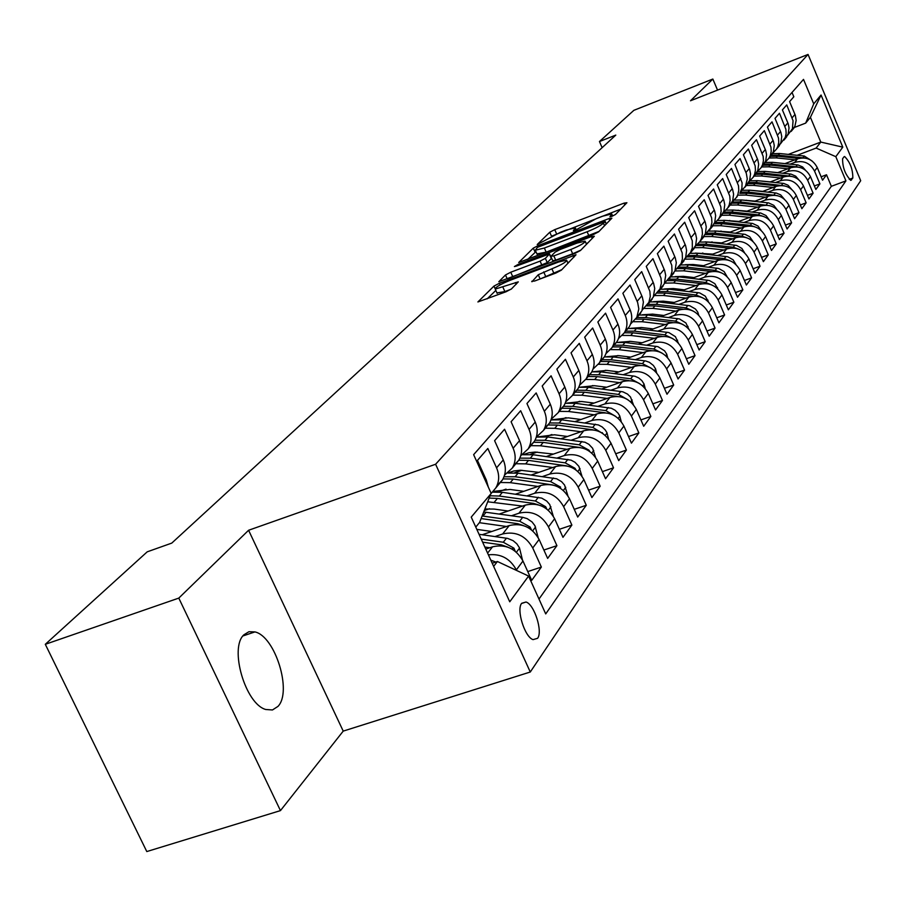 <?xml version="1.0" encoding="UTF-8"?>
<svg xmlns="http://www.w3.org/2000/svg" width="906" height="906" viewBox="0 0 906 906"><rect width="100%" height="100%" fill="white"/><g stroke="black" fill="none" stroke-linecap="round" stroke-linejoin="round"><path stroke-width="1.36" d="M611.98 216.285L615.514 214.45L626.918 202.729L624.075 203.125L554.744 229.648L549.783 232.219L537.213 244.529L560.44 232.276L566.239 230.056L575.321 227.814L573.362 230.736L575.367 230.249L596.556 218.482L602.422 216.24L611.765 213.952L609.919 216.794L611.98 216.285M277.949 706.42C292.423 691.822 275.22 636.284 254.937 631.912L248.946 631.708L243.918 634.789C229.059 647.915 245.367 704.041 265.73 709.489L272.457 709.964L277.949 706.42M537.586 638.311C543.011 631.663 534.314 604.37 526.024 602.014L521.686 603.283C516.148 609.602 524.721 637.065 533.045 639.625L537.586 638.311M531.731 281.29L534.619 281.03L555.865 273.046L561.358 270.158L576.023 254.756L499.342 283.284L493.974 286.092L477.904 301.947L506.024 291.777L511.516 288.889L518.289 281.868L495.254 289.082C495.14 287.372 500.055 284.461 509.987 280.362L558.572 262.027L566.612 260.124C566.68 261.834 561.777 264.722 551.89 268.799L538.255 274.745L531.947 281.766M248.595 530.259L178.788 598.107L45.3 644.302L146.795 851.561L280.452 810.61L343.227 731.108L530.27 672.014L435.605 464.246L248.595 530.259L343.227 731.108M717.541 90.113L712.841 79.049L690.497 100.77L808.05 54.439L435.605 464.246M712.841 79.049L633.86 110.328L599.466 141.529L602.128 147.667M45.3 644.302L147.214 551.833L171.778 543.102L615.797 135.107L599.466 141.529M593.464 234.507L598.651 231.8L611.878 218.187L609.002 218.573L538.39 245.481L533.306 248.131L518.708 262.502L593.464 234.507M594.336 236.228L580.463 250.509L575.129 253.295L498.798 281.743L505.48 274.971L510.769 272.219L540.089 261.121L545.367 258.369L549.568 253.895L516.375 266.092L514.404 266.568L518.141 264.382L591.437 236.579L594.336 236.228M488.391 554.846C500.769 553.475 510.089 558.492 516.341 569.897L522.977 561.018L531.72 580.338L541.358 567.077L527.756 571.584M494.982 536.556L502.649 533.962C515.707 531.007 525.729 535.684 532.739 547.971L539.115 539.455L547.654 558.413L556.918 545.672L543.872 550.033M511.482 515.752L518.968 513.204C531.788 510.271 541.629 514.846 548.481 526.918L554.619 518.719L562.977 537.337L571.879 525.084L559.364 529.297M527.349 495.752L534.653 493.249C547.258 490.339 556.918 494.812 563.634 506.658L569.534 498.776L577.711 517.066L586.284 505.276L574.257 509.342M542.615 476.499L549.749 474.042C562.139 471.154 571.629 475.525 578.209 487.168L583.883 479.58L591.89 497.553L600.157 486.194L588.594 490.135M557.326 457.96L564.291 455.537C576.476 452.672 585.797 456.964 592.241 468.402L597.711 461.086L605.559 478.753L613.521 467.802L602.388 471.618M571.493 440.09L578.3 437.711C590.293 434.869 599.455 439.07 605.774 450.316L611.04 443.26L618.73 460.633L626.408 450.067L615.695 453.77M585.151 422.864L591.811 420.52C603.611 417.7 612.615 421.811 618.809 432.864L623.906 426.069L631.437 443.147L638.855 432.955L628.526 436.545M598.334 406.228L604.857 403.929C616.476 401.132 625.321 405.163 631.403 416.035L636.318 409.467L643.702 426.273L650.859 416.432L640.904 419.908M611.074 390.169L617.45 387.915C628.889 385.129 637.586 389.093 643.554 399.784L648.3 393.442L655.548 409.976L662.467 400.463L652.852 403.838M623.362 374.654L629.613 372.434C640.87 369.671 649.432 373.555 655.298 384.087L659.885 377.949L666.997 394.235L673.69 385.039L664.404 388.3M635.253 359.659L641.38 357.462C652.467 354.733 660.893 358.55 666.646 368.901L671.086 362.978L678.073 379.002L684.54 370.101L675.57 373.272M646.759 345.152L652.75 342.989C663.679 340.282 671.969 344.031 677.631 354.223L681.924 348.482L688.775 364.269L695.038 355.65L686.374 358.731M657.881 331.109L663.77 328.98C674.528 326.296 682.694 329.977 688.254 340.01L692.41 334.461L699.149 350.01L705.208 341.664L696.827 344.654M668.662 317.508L674.426 315.413C685.038 312.751 693.079 316.364 698.537 326.251L702.569 320.871L709.183 336.194L715.061 328.108L706.952 331.018M679.092 304.337L684.755 302.276C695.219 299.637 703.135 303.182 708.515 312.921L712.41 307.712L718.922 322.808L724.607 314.971L716.759 317.802M689.217 291.562L694.777 289.535C705.083 286.919 712.886 290.407 718.175 300.011L721.957 294.948L728.356 309.829L733.871 302.23L726.261 304.982M699.024 279.184L704.483 277.179C714.653 274.586 722.342 278.017 727.541 287.474L731.21 282.57L737.507 297.236L742.863 289.863L735.491 292.547M708.549 267.168L713.905 265.198C723.939 262.627 731.516 266.002 736.623 275.322L740.191 270.566L746.385 285.028L751.584 277.87L744.426 280.475M717.779 255.503L723.045 253.567C732.943 251.007 740.417 254.326 745.445 263.521L748.911 258.901L755.004 273.17L760.055 266.217L753.113 268.754M726.759 244.178L731.935 242.264C741.697 239.739 749.058 243.001 754.019 252.072L757.371 247.576L763.373 261.653L768.277 254.892L761.55 257.361M735.468 233.182L740.553 231.29C750.191 228.776 757.461 231.993 762.342 240.939L765.604 236.579L771.504 250.452L776.272 243.895L769.738 246.296M743.939 222.491L748.945 220.622C758.458 218.131 765.615 221.302 770.428 230.124L773.599 225.888L779.409 239.58L784.052 233.193L777.699 235.537M752.173 212.083L757.099 210.249C766.487 207.78 773.554 210.905 778.288 219.614L781.38 215.481L787.099 229.003L791.618 222.797L785.445 225.084M760.179 201.981L765.026 200.158C774.302 197.712 781.266 200.792 785.944 209.377L788.945 205.368L794.585 218.708L798.967 212.672L792.965 214.903M767.971 192.14L772.739 190.339C781.901 187.916 788.775 190.951 793.384 199.433L796.306 195.526L801.867 208.697L806.136 202.819L800.292 204.994M775.559 182.559L780.247 180.792C789.296 178.391 796.091 181.37 800.621 189.739L803.475 185.945L808.945 198.946L813.112 193.216L807.427 195.345M782.943 173.227L787.563 171.483C796.499 169.105 803.203 172.049 807.676 180.305L810.451 176.602L815.853 189.456L819.907 183.873L814.551 171.121C810.134 162.955 803.509 160.056 794.687 162.423L790.134 164.145M814.369 185.945L819.907 183.873M792.025 92.457L793.826 96.772L789.602 101.631L795.343 115.39L796.159 120.407L794.89 126.274L791.595 130.872M787.574 135.288L792.444 128.754L793.056 120.736L786.748 104.903L782.41 109.898L788.231 123.839L789.035 127.882L788.163 133.907L784.449 139.49M780.304 144.043L785.264 137.395L786.136 133.409L785.876 129.286L779.477 113.261L775.015 118.38L780.927 132.502L781.753 136.602L780.87 142.706L777.122 148.346M772.829 153.035L776.533 149.048L777.892 146.285L778.764 142.242L778.503 138.074L772.014 121.846L767.439 127.1L773.43 141.404L774.268 145.549L773.384 151.732L769.59 157.44M765.151 162.276L768.956 158.21L770.327 155.402L771.21 151.313L770.938 147.089L764.347 130.657L759.647 136.059L765.729 150.543L766.578 154.745L765.683 160.996L761.844 166.783M757.269 171.766L761.153 167.621L762.546 164.779L763.441 160.634L763.158 156.364L756.465 139.705L751.64 145.266L757.812 159.943L758.673 164.201L757.778 170.532L753.894 176.387M749.16 181.517L753.146 177.293L754.551 174.416L755.445 170.215L755.162 165.889L748.367 149.014L743.407 154.722L749.67 169.603L750.553 173.918L749.647 180.328L745.729 186.251M740.825 191.551L745.457 186.296L747.28 178.98L746.351 173.533L740.043 158.584L734.936 164.462L742.093 182.797L741.889 188.301L739.862 193.329L747.167 193.204L770.021 195.628M732.241 201.868L736.442 197.451L737.88 194.507L738.786 190.203L738.492 185.764L731.482 168.425L726.216 174.473L732.694 189.75L733.6 194.19L732.694 200.77L728.673 206.84M723.418 212.491L727.722 207.984L729.183 204.994L730.1 200.634L729.783 196.126L722.66 178.561L717.246 184.779L723.826 200.271L724.755 204.767L723.837 211.438L719.772 217.587M714.324 223.42L718.752 218.81L720.225 215.798L721.153 211.37L720.825 206.806L713.588 188.992L708.016 195.402L714.698 211.109L715.649 215.662L714.721 222.423L710.598 228.652M704.959 234.677L710.576 227.972L711.935 222.434L711.606 217.802L704.245 199.739L698.503 206.341L705.298 222.276L706.261 226.896L705.332 233.748L701.153 240.045M695.31 246.273L699.987 241.472L701.493 238.369L702.433 233.827L702.093 229.139L694.608 210.804L688.696 217.61L695.604 233.782L696.589 238.459L695.649 245.413L691.425 251.8M735.944 264.495L733.124 259.829L727.767 256.76L698.005 253.284L690.145 253.352L692.331 247.916L692.297 240.815L684.687 222.219L678.583 229.241L685.604 245.639L686.612 250.396L685.672 257.44L681.391 263.906M675.095 270.577L681.153 263.453L682.433 258.878L682.195 252.853L674.438 233.986L668.141 241.234L675.298 257.882L676.318 262.706L674.936 270.951L670.18 277.157M664.494 283.295L670.723 276.036L672.014 271.404L671.765 265.288L663.872 246.138L657.371 253.612L664.653 270.509L665.706 275.413L664.302 283.771L659.432 290.101M653.566 296.443L659.953 289.025L661.38 283.091L660.995 278.119L652.966 258.674L646.25 266.398L653.668 283.555L654.732 288.527L653.317 297.021L648.334 303.465M642.263 310.011L648.832 302.434L650.27 296.421L649.874 291.37L641.697 271.63L634.755 279.603L642.309 297.043L643.396 302.083L641.98 310.701L636.861 317.281M630.576 324.031L636.793 317.417L638.821 308.912L637.654 302.559L630.055 285.016L622.875 293.261L630.078 309.739C632.569 315.888 632.241 321.653 629.081 327.055L625.015 331.562M618.504 338.538L624.279 332.864C627.45 327.428 627.779 321.619 625.265 315.435L618.005 298.855L610.587 307.383L617.926 324.133C620.463 330.373 620.146 336.239 616.941 341.721L612.75 346.33M606.001 353.544L611.969 347.723C615.185 342.208 615.514 336.319 612.943 330.033L605.548 313.17L597.858 322.004L605.344 339.025C607.937 345.379 607.62 351.324 604.37 356.885L600.055 361.619M593.045 369.07L599.217 363.102C602.479 357.519 602.807 351.528 600.191 345.129L592.649 328.006L584.687 337.145L592.32 354.45C594.97 360.905 594.653 366.953 591.358 372.604L586.907 377.451M579.636 385.163L586.023 379.036C589.33 373.363 589.647 367.281 586.975 360.781L579.285 343.363L571.04 352.842L578.821 370.441C581.527 376.998 581.21 383.147 577.881 388.878L573.283 393.85M565.729 401.834L572.343 395.548C575.695 389.795 576.012 383.6 573.283 376.998L565.435 359.274L556.884 369.116L564.823 387.021C567.586 393.691 567.281 399.942 563.894 405.752L559.149 410.86M551.301 419.127L558.164 412.683C561.561 406.828 561.867 400.543 559.081 393.816L551.075 375.797L542.184 386.001L550.304 404.212C553.124 411.007 552.819 417.36 549.387 423.261L544.483 428.504M595.48 457.168L592.637 448.277L588.855 444.302L584.993 442.23L547.688 436.964L536.307 437.1L543.441 430.452C546.884 424.506 547.19 418.119 544.347 411.279L536.159 392.932L526.941 403.532L535.231 422.071C538.107 428.991 537.813 435.446 534.336 441.437L529.263 446.828M520.746 455.718L528.153 448.912C531.641 442.875 531.935 436.375 529.036 429.41L520.667 410.735L511.086 421.754L519.557 440.633C522.502 447.666 522.218 454.234 518.685 460.327L513.43 465.865M504.563 475.095L512.252 468.096C515.808 461.958 516.092 455.344 513.124 448.255L504.574 429.24L494.608 440.69L503.272 459.931C506.284 467.1 506.001 473.77 502.422 479.965L496.975 485.661M538.991 599.047L831.357 186.308L845.932 180.872L545.718 613.917L528.594 576.069L509.75 601.799L471.233 517.111L495.729 488.04C499.331 481.811 499.614 475.084 496.567 467.858L487.824 448.481L477.451 460.407L486.318 480.01L488.3 487.054M522.977 561.018C515.876 548.583 505.741 543.849 492.547 546.816L485.775 549.093M539.115 539.455C532.162 527.247 522.218 522.615 509.251 525.559L482.196 534.744M554.619 518.719C547.813 506.737 538.051 502.207 525.31 505.129L499.229 514.053M569.534 498.776C562.875 487.009 553.283 482.57 540.757 485.48L515.582 494.144M489.534 508.73L484.28 510.531M583.883 479.58C577.36 468.017 567.937 463.679 555.627 466.556L531.324 474.971M506.058 489.127L497.892 491.947M597.711 461.086C591.324 449.727 582.071 445.469 569.953 448.334L546.454 456.511M521.935 470.259L514.472 472.853M611.04 443.26C604.778 432.094 595.684 427.926 583.77 430.758L561.04 438.719M537.213 452.071L530.361 454.461M623.906 426.069C617.756 415.084 608.809 410.996 597.088 413.815L575.095 421.562M551.901 434.54L545.627 436.749M636.318 409.467C630.282 398.663 621.493 394.665 609.942 397.451L588.64 404.993M566.057 417.632L560.293 419.671M648.3 393.442C642.377 382.819 633.724 378.889 622.365 381.653L601.72 388.991M579.704 401.301L574.415 403.181M659.885 377.949C654.064 367.496 645.559 363.634 634.37 366.386L614.347 373.532M592.864 385.537L588.005 387.27M671.086 362.978C665.366 352.683 656.997 348.901 645.978 351.619L626.556 358.583M605.57 370.294L601.12 371.89M681.924 348.482C676.306 338.346 668.062 334.631 657.201 337.338L638.345 344.133M617.847 355.548L613.77 357.021M692.41 334.461C686.884 324.473 678.775 320.826 668.073 323.51L649.761 330.135M629.715 341.29L626.001 342.627M702.569 320.871C697.144 311.041 689.149 307.451 678.605 310.112L660.802 316.579M641.188 327.474L637.813 328.697M712.41 307.712C707.076 298.029 699.206 294.495 688.798 297.134L671.493 303.442M652.297 314.099L649.24 315.209M721.957 294.948C716.703 285.401 708.945 281.936 698.696 284.552L681.856 290.713M663.056 301.132L660.304 302.128M731.21 282.57C726.046 273.17 718.401 269.762 708.288 272.344L691.89 278.369M673.475 288.561L671.018 289.456M740.191 270.566C735.106 261.29 727.575 257.938 717.597 260.498L701.629 266.387M683.577 276.364L681.403 277.157M677.201 278.708L676.148 279.093M748.911 258.901C743.905 249.762 736.476 246.455 726.635 249.003L711.085 254.756M693.373 264.518L691.459 265.231M757.371 247.576C752.444 238.561 745.128 235.311 735.412 237.836L720.247 243.454M702.875 253.023L701.21 253.646M765.604 236.579C760.746 227.678 753.532 224.484 743.939 226.987L729.16 232.48M712.105 241.857L710.678 242.389M773.599 225.888C768.82 217.112 761.697 213.963 752.229 216.432L737.812 221.823M721.074 231.007L719.862 231.46M781.38 215.481C776.668 206.828 769.636 203.725 760.293 206.183L746.227 211.449M729.783 220.464L728.786 220.838M788.945 205.368C784.302 196.817 777.359 193.771 768.129 196.206L754.404 201.359M738.254 210.192L737.45 210.498M796.306 195.526C791.719 187.089 784.879 184.077 775.763 186.489L762.354 191.54M746.487 200.215L745.865 200.453M803.475 185.945C798.956 177.61 792.195 174.643 783.203 177.044L770.089 181.981M810.451 176.602C806 168.38 799.33 165.458 790.428 167.837L777.62 172.684M843.973 156.829L842.591 158.743C842.523 167.451 845.264 174.654 850.825 180.362L852.829 178.029C852.863 169.297 850.111 162.117 844.596 156.489L843.973 156.829M530.27 672.014L860.7 180.713L808.05 54.439M845.932 180.872L835.819 156.67L816.136 148.074L797.144 155.288M475.775 527.111L479.636 522.377L491.075 493.181L473.634 454.665L803.509 79.388L813.735 103.85L821.051 95.017L842.795 147.146L835.819 156.67M831.357 186.308L826.521 174.767L822.569 180.203L817.246 167.519C812.852 159.388 806.272 156.511 797.484 158.867L784.958 163.612M807.676 180.305L813.112 193.216M800.621 189.739L806.136 202.819M793.384 199.433L798.967 212.672M785.944 209.377L791.618 222.797M778.288 219.614L784.052 233.193M770.428 230.124L776.272 243.895M762.342 240.939L768.277 254.892M754.019 252.072L760.055 266.217M745.445 263.521L751.584 277.87M736.623 275.322L742.863 289.863M727.541 287.474L733.871 302.23M718.175 300.011L724.607 314.971M708.515 312.921L715.061 328.108M698.537 326.251L705.208 341.664M688.254 340.01L695.038 355.65M677.631 354.223L684.54 370.101M666.646 368.901L673.69 385.039M655.298 384.087L662.467 400.463M643.554 399.784L650.859 416.432M631.403 416.035L638.855 432.955M618.809 432.864L626.408 450.067M605.774 450.316L613.521 467.802M592.241 468.402L600.157 486.194M578.209 487.168L586.284 505.276M563.634 506.658L571.879 525.084M548.481 526.918L556.918 545.672M532.739 547.971L541.358 567.077M516.341 569.897L516.601 570.463M493.645 566.386L497.417 561.494L492.207 563.238M816.136 148.074L820.779 142.072L810.417 117.316L805.672 123.114L813.735 103.85M788.367 154.394L820.779 142.072L842.795 147.146M794.268 127.497L805.672 123.114M178.788 598.107L280.452 810.61M821.142 176.783L826.521 174.767M737.314 196.398L736.442 197.451M694.132 248.527L685.355 258.233M497.417 561.494L528.594 576.069M810.417 117.316L821.051 95.017M620.644 209.173L551.663 236.138M535.933 251.619L527.632 259.49M605.095 221.562L537.428 247.338L535.321 250.237L544.347 248.018L587.111 231.755C595.072 228.584 600.531 225.73 603.475 223.216L605.095 221.562L606.182 224.054M536.941 253.884L546.182 252.151L544.347 248.018M599.025 231.404L546.182 252.151M549.636 254.054L551.335 258.516L547.235 262.615L508.221 278.572M586.159 243.521L587.892 242.865M570.803 249.49C580.338 245.56 585.117 242.774 585.106 241.132L577.156 243.046L560.327 249.422L555.095 252.151L551.018 256.228L553.838 255.911L570.803 249.49L572.671 253.771L580.78 250.169M552.717 260.713L555.718 260.169L553.838 255.911M572.671 253.771L555.718 260.169M561.867 269.626L540.565 278.788M496.952 292.91L504.869 291.573L502.943 287.236M511.109 289.229L504.869 291.573M495.842 290.407L487.145 298.867M569.387 261.891L567.677 262.536M812.093 160.985L804.279 156.025L779.658 153.51L772.501 153.669M794.947 159.818L776.068 157.882L769.115 158.018M804.709 158.018L778.299 155.164L771.368 155.288M770.496 156.342L777.439 156.217L798.877 158.414M805.4 170.124L802.603 166.953L798.073 164.983L772.444 162.321L765.038 162.502M787.88 168.799L768.764 166.817L761.72 166.942M777.744 172.638L766.77 171.551M798.118 167.032L771.051 164.02L764.03 164.145M763.135 165.22L770.168 165.107L791.946 167.35M798.537 179.513L795.683 176.16L791.006 174.099L765.038 171.37L757.563 171.54M780.632 178.006L761.267 175.979L754.132 176.104M770.372 181.88L758.379 180.758M791.346 176.296L763.611 173.114L756.476 173.239M755.593 174.337L762.705 174.224L784.822 176.523M791.47 189.15L787.971 185.175L783.747 183.442L757.439 180.656L750.089 180.792M773.192 187.463L753.566 185.39L746.34 185.504M762.795 191.37L749.975 190.226M784.37 185.821L755.978 182.446L748.616 182.582M747.835 183.703L755.038 183.59L777.518 185.945M784.222 199.048L780.655 194.869L776.295 193.046L749.636 190.192L742.365 190.305M765.536 197.18L745.649 195.062L738.345 195.164M755.026 201.121L741.436 199.977M777.212 195.605L748.13 192.038L740.508 192.185M776.759 209.229L773.803 205.345L768.639 202.91L741.618 199.988L734.358 200.079M757.688 207.157L737.529 204.994L730.123 205.084M747.031 211.143L732.705 209.999M769.851 205.673L740.066 201.879L732.15 202.061M731.561 203.204L739.081 203.08L762.32 205.571M769.069 219.671L766.023 215.549L760.768 213.046L733.373 210.056L726.091 210.135M749.602 217.417L729.171 215.198L721.663 215.288M738.82 221.438L723.735 220.305M762.274 216.024L758.413 214.881L731.788 212.004L723.86 212.163M722.988 213.374L730.78 213.238L754.415 215.798M761.131 230.384L757.994 226.013L752.66 223.465L724.902 220.407L717.552 220.475M741.301 227.961L720.576 225.696L712.977 225.775M730.372 232.027L714.517 230.917M754.472 226.681L750.247 225.356L723.271 222.412L715.502 222.525M714.132 223.839L722.229 223.68L746.295 226.307M752.977 241.426L749.726 236.76L745.151 234.371L716.193 231.053L708.718 231.109M732.761 238.822L711.742 236.5L703.985 236.579M721.686 242.921L705.061 241.845M746.453 237.655L741.855 236.126L714.506 233.114L706.827 233.193M705.083 234.597L713.441 234.416L737.948 237.123M744.585 252.785L741.867 248.425L736.589 245.401L707.235 242.015L699.591 242.072M723.962 249.988L702.648 247.61L694.619 247.7M712.75 254.133L695.332 253.091M738.186 248.957L733.214 247.213L705.502 244.133L697.835 244.178M696.261 245.583L704.392 245.469L729.364 248.255M714.913 261.483L693.283 259.048L684.936 259.161M703.554 265.673L692.977 264.484L685.332 264.688M729.67 260.6L724.324 258.629L696.216 255.469L688.526 255.503M687.088 256.919L695.083 256.851L720.542 259.716M727.054 276.568L724.12 271.574L718.685 268.459L688.503 264.892L680.531 264.948M705.593 273.329L683.645 270.826L674.925 270.973M694.075 277.564L683.339 276.33L675.049 276.636M720.904 272.604L715.162 270.384L686.669 267.134L678.877 267.168M677.563 268.606L685.502 268.561L711.459 271.517M717.892 289.014L714.845 283.669L709.319 280.498L678.719 276.851L670.633 276.896M695.989 285.537L673.713 282.966L664.778 283.125M684.313 289.818L673.407 288.55L664.449 288.946M711.856 284.982L705.729 282.491L676.827 279.173L668.888 279.184M667.677 280.656L675.616 280.634L702.127 283.68M708.458 301.857L705.276 296.137L699.681 292.921L668.628 289.184L660.429 289.218M686.08 298.119L663.464 295.481L654.812 295.571M674.245 302.445L663.169 301.143L653.543 301.653M702.524 297.746L696.001 294.971L666.68 291.562L658.549 291.585M657.416 293.08L665.434 293.08L692.512 296.228M698.73 315.118L697.688 311.992L695.412 308.991L689.726 305.73L658.232 301.891L649.919 301.913M675.876 311.098L652.909 308.391L644.415 308.425M663.86 315.469L652.603 314.133L642.309 314.767M692.897 310.928L685.967 307.847L656.216 304.348L647.881 304.371M646.782 305.9L654.936 305.911L682.626 309.173M688.685 328.81L685.899 322.955L679.466 318.935L647.496 315.005L639.058 315.016M665.332 324.495L642.003 321.709L633.588 321.709M653.158 328.901L641.708 327.53L630.712 328.3M682.954 324.529L675.616 321.132L645.423 317.542L636.963 317.542M635.752 319.139L644.098 319.15L672.456 322.525M678.334 342.966L675.412 336.67L668.877 332.57L636.42 328.527L627.869 328.527M654.449 338.323L630.757 335.458L622.32 335.435M642.094 342.774L630.463 341.369L618.764 342.287M672.682 338.595L664.925 334.835L634.279 331.154L625.695 331.154M624.313 332.808L632.92 332.819L661.98 336.319M667.643 357.598L666.714 354.11L664.574 350.815L657.937 346.658L624.993 342.502L616.295 342.491M643.215 352.615L619.126 349.671L610.599 349.614M630.678 357.111L618.843 355.65L606.42 356.726M662.071 353.125L653.883 349.003L622.773 345.209L614.064 345.197M612.637 346.907L621.369 346.93L651.21 350.577M656.601 372.74L655.559 368.787L653.373 365.446L649.432 362.321L645.661 360.973L613.169 356.941L604.347 356.919L599.217 363.102M631.595 367.372L607.122 364.348L598.424 364.28M618.877 371.924L606.839 370.418L593.679 371.664M651.097 368.153L642.479 363.634L610.882 359.739L602.037 359.705M600.565 361.483L609.432 361.517L640.157 365.311M645.197 388.425L644.019 383.963L641.799 380.565L638.673 377.904L634.947 376.25L600.961 371.868L591.799 371.845M619.591 382.638L594.698 379.523L585.752 379.455M606.669 387.236L594.415 385.696L580.52 387.122M639.749 383.702L630.689 378.765L598.594 374.756L589.602 374.71M588.085 376.545L597.088 376.602L628.843 380.565M633.396 404.665L630.497 397.009L627.518 394.087L622.852 391.811L588.322 387.304L578.753 387.304M607.167 398.436L581.845 395.22L572.671 395.152M594.053 403.079L581.573 401.494L566.907 403.113M627.96 399.795L618.492 394.427L585.876 390.293L576.748 390.237M575.174 392.128L584.325 392.196L617.326 396.386M621.199 421.517L619.738 415.911L618.107 413.215L615.083 410.237L611.346 408.244L575.253 403.283L565.174 403.306M594.302 414.789L568.538 411.483L559.229 411.392M580.984 419.489L568.277 417.847L552.83 419.671M615.718 416.42L605.865 410.622L572.717 406.375L563.441 406.296M561.811 408.266L571.108 408.346L605.401 412.796M608.56 439.002L606.952 432.728L605.287 429.988L602.207 426.964L598.402 424.937L561.72 419.829L551.029 419.897M580.984 431.743L554.766 428.323L545.287 428.21M567.45 436.477L554.506 434.778L538.255 436.839M602.988 433.634L592.784 427.406L559.093 423.034L549.591 422.943M547.971 424.971L557.417 425.073L593.011 429.829M567.167 449.308L540.474 445.775L530.848 445.65M553.419 454.087L535.152 452.049L528.968 452.751L523.158 454.631M589.761 451.471L588.923 450.146L579.228 444.801L544.959 440.293L535.027 440.214M533.634 442.287L543.238 442.411L580.123 447.507M581.924 476.046L578.866 466.318L575.016 462.275L571.086 460.157L533.136 454.744L522.468 454.721M552.841 467.519L525.661 463.872L515.876 463.725M538.866 472.366L520.259 470.237L513.974 470.95L508.073 472.841M576.012 469.954L575.038 468.3L565.163 462.841L530.316 458.187L519.851 458.13M518.742 460.237L528.526 460.384L566.737 465.877M567.869 495.707L564.574 485.05L561.561 481.641L556.658 478.776L518.051 473.181L507.79 473.068M537.983 486.431L510.293 482.66L500.327 482.49M523.77 491.324L510.055 489.444L493.011 491.482M559.33 487.575L560.633 487.134L550.576 481.573L515.118 476.76L504.019 476.749M503.034 478.9L513.26 479.036L552.807 484.982M553.294 516.194L549.738 504.495L546.669 501.029L541.663 498.096L502.377 492.332L492.32 492.139M522.535 506.08L487.7 501.777M508.085 511.018L494.087 509.07L484.88 509.002M546.85 509.047L545.661 506.692L535.423 501.018L499.331 496.046L490.044 495.786M489.149 498.074L497.405 498.413L533.566 503.396L538.323 504.846M538.164 537.575L534.936 525.707L532.071 521.969L527.19 518.628L522.705 517.326L483.725 511.958M506.488 526.499L479.387 522.694M491.788 531.494L476.816 529.387M531.369 529.727L530.112 527.02L519.67 521.222L482.139 515.978M481.131 518.572L517.745 523.702L523.249 525.514M522.456 559.953L519.466 547.802L516.828 543.815L513.136 540.678L507.62 538.39L479.048 534.302M489.795 547.745L484.846 547.043M515.231 551.233L513.928 548.164L503.294 542.241L481.233 539.104M482.626 542.162L501.278 544.823L507.553 547.054M495.718 562.06L490.792 560.123M487.598 553.102L492.547 546.816M502.649 533.962L509.251 525.559M518.968 513.204L525.31 505.129M534.653 493.249L540.757 485.48M549.749 474.042L555.627 466.556M564.291 455.537L569.953 448.334M578.3 437.711L583.77 430.758M591.811 420.52L597.088 413.815M604.857 403.929L609.942 397.451M617.45 387.915L622.365 381.653M629.613 372.434L634.37 366.386M641.38 357.462L645.978 351.619M652.75 342.989L657.201 337.338M663.77 328.98L668.073 323.51M674.426 315.413L678.605 310.112M684.755 302.276L688.798 297.134M694.777 289.535L698.696 284.552M704.483 277.179L708.288 272.344M713.905 265.198L717.597 260.498M723.045 253.567L726.635 249.003M731.935 242.264L735.412 237.836M740.553 231.29L743.939 226.987M748.945 220.622L752.229 216.432M757.099 210.249L760.293 206.183M765.026 200.158L768.129 196.206M772.739 190.339L775.763 186.489M780.247 180.792L783.203 177.044M787.563 171.483L790.428 167.837M794.687 162.423L797.484 158.867M792.15 117.78L794.97 114.428M485.525 480.939L486.318 480.01M496.567 467.858L503.272 459.931M513.124 448.255L519.557 440.633M529.036 429.41L535.231 422.071M544.347 411.279L550.304 404.212M559.081 393.816L564.823 387.021M573.283 376.998L578.821 370.441M586.975 360.781L592.32 354.45M600.191 345.129L605.344 339.025M612.943 330.033L617.926 324.133M625.265 315.435L630.078 309.739M637.167 301.336L641.822 295.82M648.685 287.689L653.192 282.366M659.828 274.495L664.189 269.331M670.621 261.721L674.834 256.715M681.074 249.343L685.163 244.495M691.199 237.349L695.162 232.649M701.018 225.719L704.857 221.166M710.542 214.439L714.268 210.011M719.783 203.488L723.407 199.195M728.764 192.853L732.275 188.686M737.484 182.525L740.893 178.482M745.955 172.491L749.273 168.561M754.188 162.74L757.416 158.912M762.195 153.25L765.343 149.535M769.987 144.02L773.045 140.396M777.575 135.039L780.553 131.517M784.958 126.296L787.858 122.865M814.551 171.121L817.246 167.519M849.25 179.365L852.829 178.029M850.598 180.328L851.47 180.011M612.037 216.274L611.493 215.016M575.559 230.181L575.004 228.935M551.528 236.206L549.783 232.219M556.51 233.669L554.744 229.648M624.834 204.869L624.075 203.125M535.118 252.219L533.306 248.131M538.81 246.455L538.39 245.481M609.783 220.351L609.002 218.573M588.934 235.922L587.111 231.755M604.562 225.707L603.475 223.216M507.247 278.935L505.48 274.971M512.649 276.443L510.769 272.219M541.969 265.367L540.089 261.121M547.235 262.615L545.367 258.369M551.335 258.516L549.466 254.292M518.538 265.277L518.141 264.382M592.241 238.391L591.437 236.579M540.123 278.957L538.255 274.745M545.616 276.262L543.679 271.891M553.826 273.17L551.89 268.799M516.148 284.314L515.367 282.559M495.061 288.538L493.974 286.092M500.067 284.903L499.342 283.284M573.826 257.327L573.011 255.469M778.299 155.164L779.658 153.51M776.068 157.882L777.439 156.217M802.988 157.689L804.279 156.025M771.051 164.02L772.444 162.321M768.764 166.817L770.168 165.107M796.034 166.602L797.371 164.892M763.611 173.114L765.038 171.37M761.267 175.979L762.705 174.224M788.911 175.753L790.281 173.997M755.978 182.446L757.439 180.656M753.566 185.39L755.038 183.59M781.595 185.141L782.999 183.34M748.13 192.038L749.636 190.192M745.649 195.062L747.167 193.204M774.075 194.79L775.513 192.933M740.066 201.879L741.618 199.988M737.529 204.994L739.081 203.08M766.351 204.699L767.835 202.797M731.788 212.004L733.373 210.056M729.171 215.198L730.78 213.238M758.413 214.881L759.941 212.921M723.271 222.412L724.902 220.407M720.576 225.696L722.229 223.68M750.247 225.356L751.821 223.34M714.506 233.114L716.193 231.053M711.742 236.5L713.441 234.416M741.855 236.126L743.464 234.054M705.502 244.133L707.235 242.015M702.648 247.61L704.392 245.469M733.214 247.213L734.879 245.084M696.216 255.469L698.005 253.284M693.283 259.048L695.083 256.851M724.324 258.629L726.034 256.432M686.669 267.134L688.503 264.892M683.645 270.826L685.502 268.561M715.162 270.384L716.918 268.119M717.054 288.233L717.507 287.621M676.827 279.173L678.719 276.851M673.713 282.966L675.616 280.634M705.729 282.491L707.541 280.158M707.427 300.894L707.994 300.146M666.68 291.562L668.628 289.184M663.464 295.481L665.434 293.08M696.001 294.971L697.869 292.57M697.507 313.952L698.175 313.068M656.216 304.348L658.232 301.891M652.909 308.391L654.936 305.911M685.967 307.847L687.892 305.367M687.258 327.428L688.039 326.398M645.423 317.542L647.496 315.005M642.003 321.709L644.098 319.15M675.616 321.132L677.609 318.572M676.691 341.347L677.586 340.158M634.279 331.154L636.42 328.527M630.757 335.458L632.92 332.819M664.925 334.835L666.986 332.196M665.763 355.718L666.793 354.371M622.773 345.209L624.993 342.502M619.126 349.671L621.369 346.93M653.883 349.003L656.012 346.273M654.472 370.577L655.627 369.048M610.882 359.739L613.169 356.941M607.122 364.348L609.432 361.517M642.479 363.634L644.676 360.815M642.784 385.945L644.098 384.223M598.594 374.756L600.961 371.868M594.698 379.523L597.088 376.602M630.689 378.765L632.966 375.854M630.701 401.845L632.162 399.931M585.876 390.293L588.322 387.304M581.845 395.22L584.325 392.196M618.492 394.427L620.837 391.403M618.186 418.312L619.817 416.182M572.717 406.375L575.253 403.283M568.538 411.483L571.108 408.346M605.865 410.622L608.3 407.507M605.219 435.378L607.02 433.011M559.093 423.034L561.72 419.829M554.766 428.323L557.417 425.073M592.784 427.406L595.299 424.178M601.743 432.853L602.32 432.649M591.788 453.057L593.77 450.452M544.959 440.293L547.688 436.964M540.474 445.775L543.238 442.411M579.228 444.801L581.833 441.449M588.13 450.418L588.923 450.146M577.835 471.414L580.021 468.538M530.316 458.187L533.136 454.744M525.661 463.872L528.526 460.384M565.163 462.841L567.881 459.365M574.008 468.651L575.038 468.3M563.362 490.463L565.752 487.303M515.118 476.76L518.051 473.181M510.293 482.66L513.26 479.036M550.576 481.573L553.385 477.96M548.323 510.248L550.95 506.794M499.331 496.046L502.377 492.332M494.325 502.173L497.405 498.413M535.423 501.018L538.345 497.258M533.068 504.03L533.566 503.396M544.087 507.224L545.661 506.692M532.694 530.814L535.548 527.054M482.932 516.092L486.103 512.218M519.67 521.222L522.705 517.326M517.156 524.461L517.745 523.702M528.221 527.654L530.112 527.02M516.42 552.23L519.546 548.107M503.294 542.241L506.454 538.187M500.588 545.706L501.278 544.823M511.709 548.911L513.928 548.164M242.944 635.944L254.937 631.912M521.55 603.475L526.024 602.014M791.119 131.449L793.939 128.04M783.917 140.136L786.816 136.636M776.533 149.048L779.511 145.458M768.956 158.21L772.014 154.518M761.153 167.621L764.302 163.827M753.146 177.293L756.374 173.386M744.913 187.225L748.231 183.216M727.722 207.984L731.244 203.737M718.752 218.81L722.365 214.439M709.511 229.965L713.237 225.469M699.987 241.472L703.826 236.828M680.044 265.537L684.132 260.6M669.602 278.142L673.815 273.057M658.821 291.166L663.169 285.911M647.677 304.609L652.184 299.173M636.171 318.504L640.825 312.887M624.279 332.864L629.081 327.055M611.969 347.723L616.941 341.721M586.023 379.036L591.358 372.604M572.343 395.548L577.881 388.878M558.164 412.683L563.894 405.752M543.441 430.452L549.387 423.261M528.153 448.912L534.336 441.437M512.252 468.096L518.685 460.327M495.729 488.04L502.422 479.965M612.671 216.013L611.946 214.36M576.239 229.898L575.514 228.233M606.295 223.929L605.197 221.415M537.145 254.359L535.321 250.237M586.499 244.292L585.287 241.54M552.785 260.871L550.916 256.625M568.017 263.306L566.805 260.577M497.179 293.397L495.254 289.082"/></g></svg>

